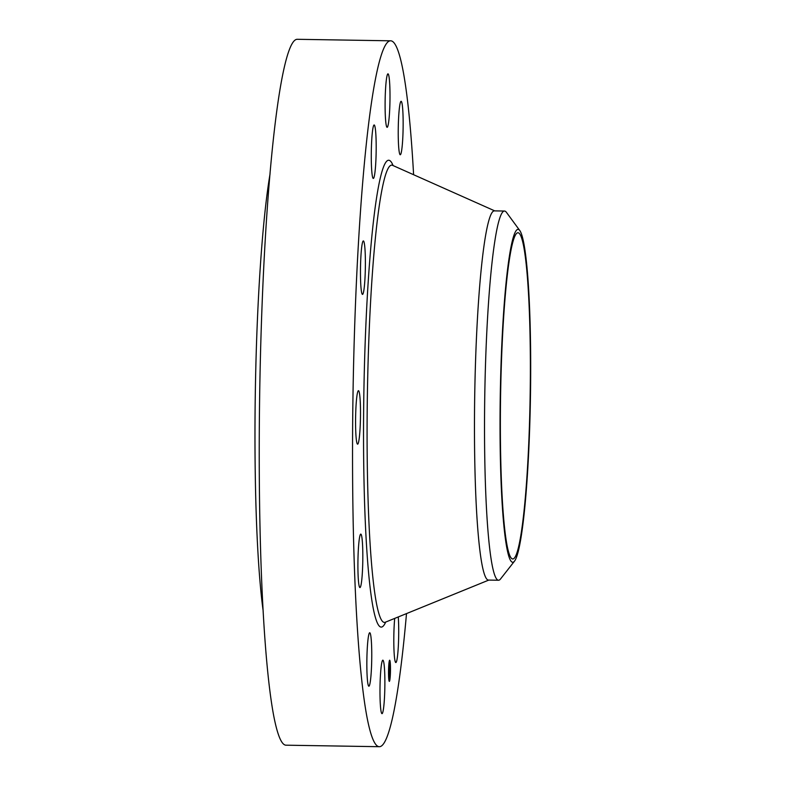 <?xml version="1.0" encoding="UTF-8"?>
<svg xmlns="http://www.w3.org/2000/svg" width="786" height="786" viewBox="0 0 786 786"><rect width="100%" height="100%" fill="white"/><g stroke="black" fill="none" stroke-linecap="round" stroke-linejoin="round"><path stroke-width="1.18" d="M384.472 697.811A26.744 2.427 -89.1 0 1 382.006 713.659A26.744 2.427 -89.1 0 1 380.395 676.029A26.744 2.427 -89.1 0 1 382.87 660.181A26.744 2.427 -89.1 0 1 384.472 697.811M406.5 613.601A352.993 31.99 -89.1 0 1 379.284 746.7L285.976 745.187A352.993 31.99 -89.1 0 1 273.489 714.602A352.993 31.99 -89.1 0 1 261.581 318.517A352.993 31.99 -89.1 0 1 297.403 39.3L390.701 40.813A352.993 31.99 -89.1 0 1 403.198 71.398A352.993 31.99 -89.1 0 1 413.603 174.718M379.284 746.7A352.993 31.99 -89.1 0 1 366.787 716.105A352.993 31.99 -89.1 0 1 354.889 320.02A352.993 31.99 -89.1 0 1 390.701 40.813M514.476 561.194L500.535 578.968A184.622 16.732 -89.1 0 1 498.52 580.245L488.46 580.078A184.622 16.732 -89.1 0 1 481.926 564.073A184.622 16.732 -89.1 0 1 475.697 356.913A184.622 16.732 -89.1 0 1 494.433 210.874L504.494 211.041A184.622 16.732 -89.1 0 1 506.459 212.377L519.831 230.593A166.494 15.091 -89.1 0 1 530.668 357.895A166.494 15.091 -89.1 0 1 521.413 535.06A166.494 15.091 -89.1 0 1 514.476 561.194A166.494 15.091 -89.1 0 1 500.269 452.785A166.494 15.091 -89.1 0 1 509.318 256.668A166.494 15.091 -89.1 0 1 519.831 230.593M498.52 580.245A184.622 16.732 -89.1 0 1 491.987 564.24A184.622 16.732 -89.1 0 1 484.589 410.498A184.622 16.732 -89.1 0 1 494.807 241.282A184.622 16.732 -89.1 0 1 504.494 211.041M506.95 544.826A163.124 14.787 -89.1 0 1 501.448 361.796A163.124 14.787 -89.1 0 1 518.003 232.764A163.124 14.787 -89.1 0 1 523.781 246.902A163.124 14.787 -89.1 0 1 529.283 429.932A163.124 14.787 -89.1 0 1 512.727 558.964A163.124 14.787 -89.1 0 1 506.95 544.826M263.005 609.779A254.045 23.03 -89.1 0 1 270.05 173.903M399.612 106.385A26.744 2.427 -89.1 0 1 401.125 101.296A26.744 2.427 -89.1 0 1 403.13 119.796A26.744 2.427 -89.1 0 1 401.764 149.674A26.744 2.427 -89.1 0 1 400.251 154.763A26.744 2.427 -89.1 0 1 398.247 136.263A26.744 2.427 -89.1 0 1 399.612 106.385M360.194 587.427A26.744 2.427 -89.1 0 1 359.939 587.574A26.744 2.427 -89.1 0 1 357.925 562.206A26.744 2.427 -89.1 0 1 360.548 534.244A26.744 2.427 -89.1 0 1 360.803 534.097A26.744 2.427 -89.1 0 1 362.808 559.465A26.744 2.427 -89.1 0 1 360.194 587.427M356.657 441.85A26.744 2.427 -89.1 0 1 355.753 411.835A26.744 2.427 -89.1 0 1 358.465 390.691A26.744 2.427 -89.1 0 1 359.418 393A26.744 2.427 -89.1 0 1 360.322 423.006A26.744 2.427 -89.1 0 1 357.601 444.159A26.744 2.427 -89.1 0 1 356.657 441.85M360.715 283.373A26.744 2.427 -89.1 0 1 360.961 255.509A26.744 2.427 -89.1 0 1 363.358 240.929A26.744 2.427 -89.1 0 1 365.146 251.962A26.744 2.427 -89.1 0 1 364.891 279.836A26.744 2.427 -89.1 0 1 362.493 294.406A26.744 2.427 -89.1 0 1 360.715 283.373M371.277 154.478A26.744 2.427 -89.1 0 1 374.165 124.964A26.744 2.427 -89.1 0 1 376.189 148.918A26.744 2.427 -89.1 0 1 373.301 178.442A26.744 2.427 -89.1 0 1 371.277 154.478M398.276 616.951A26.744 2.427 -89.1 0 1 398.708 633.035A26.744 2.427 -89.1 0 1 395.82 662.549A26.744 2.427 -89.1 0 1 393.806 638.586A26.744 2.427 -89.1 0 1 394.7 618.405M385.513 89.702A26.744 2.427 -89.1 0 1 387.989 73.845A26.744 2.427 -89.1 0 1 389.591 111.474A26.744 2.427 -89.1 0 1 387.115 127.322A26.744 2.427 -89.1 0 1 385.513 89.702M370.373 681.118A26.744 2.427 -89.1 0 1 368.87 686.217A26.744 2.427 -89.1 0 1 366.865 667.717A26.744 2.427 -89.1 0 1 368.221 637.839A26.744 2.427 -89.1 0 1 369.734 632.74A26.744 2.427 -89.1 0 1 371.739 651.24A26.744 2.427 -89.1 0 1 370.373 681.118M390.465 667.255A10.591 0.963 -89.1 0 1 389.325 681.393A10.591 0.963 -89.1 0 1 388.539 674.359A10.591 0.963 -89.1 0 1 389.669 660.22A10.591 0.963 -89.1 0 1 390.465 667.255M390.259 668.002A8.341 0.757 -89.1 0 1 389.365 679.153A8.341 0.757 -89.1 0 1 388.746 673.612A8.341 0.757 -89.1 0 1 389.63 662.46A8.341 0.757 -89.1 0 1 390.259 668.002M389.453 667.894L389.188 674.732L389.434 667.894M389.483 668.1L389.443 669.495L389.463 668.1M389.375 669.073L389.217 674.987L389.296 669.063M389.925 666.066L389.571 673.258L389.925 666.066M389.954 666.4L389.905 667.825L389.944 666.4M389.885 670.124L389.846 668.218L389.885 670.124M389.718 670.163L389.591 673.602L389.709 670.163M389.414 661.674L389.345 662.529L389.414 661.674M390.416 667.412L390.347 668.267L390.416 667.412M390.062 662.038L389.994 662.893L390.062 662.038M389.699 679.507L389.63 680.362L389.699 679.507M390.269 674.653L390.2 675.508L390.269 674.653M388.579 674.201L388.648 673.347L388.579 674.201M388.736 666.96L388.805 666.106L388.736 666.96M388.932 679.576L389.001 678.721L388.932 679.576M389.483 661.606A10.591 0.963 90.9 0 0 389.345 660.82M488.784 580.088L385.209 622.266A228.647 20.721 -89.1 0 1 376.317 602.607A228.647 20.721 -89.1 0 1 368.762 341.733A228.647 20.721 -89.1 0 1 392.607 165.365L392.086 165.04M385.7 622.07A233.383 21.153 -89.1 0 1 372.957 606.88A233.383 21.153 -89.1 0 1 366.04 321.415A233.383 21.153 -89.1 0 1 393.088 165.581M385.209 622.266L384.688 622.571M494.758 210.884L392.607 165.365M389.414 661.606L390.013 661.615M388.991 680.352L389.63 680.362"/></g></svg>
